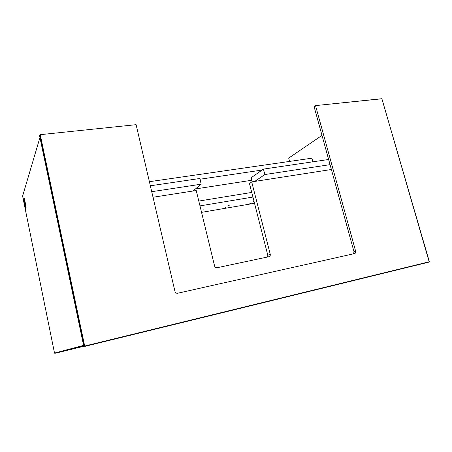 <?xml version="1.0" encoding="UTF-8"?>
<svg xmlns="http://www.w3.org/2000/svg" width="452" height="452" viewBox="0 0 452 452"><rect width="100%" height="100%" fill="white"/><g stroke="black" fill="none" stroke-linecap="round" stroke-linejoin="round"><path stroke-width="0.68" d="M353.492 253.838L354.035 251.866L314.157 106.881L315.366 105.615L381.878 98.7L429.236 262.047L84.213 346.537L83.79 346.272L39.584 135.894L40.025 134.696L136.103 124.679L40.025 134.696M381.878 98.7L429.4 261.861M315.366 105.615L381.883 98.785M315.581 105.768L355.673 251.335C355.877 252.515 355.498 253.273 354.554 253.6L177.608 293.241C176.438 293.404 175.585 292.919 175.048 291.794L136.103 124.679M429.349 261.725L84.682 346.046L40.251 134.781M39.866 134.939L84.264 346.147L83.79 346.272M84.213 346.537L84.699 346.418L84.264 346.147M84.699 346.418L429.236 262.047M289.585 161.415L288.704 158.098L321.999 135.391M83.693 345.814L54.856 353.362L83.682 345.763M83.603 345.407L54.511 353.057L22.6 196.083L39.934 137.555M54.551 353.159L54.856 353.362M252.176 181.817L251.137 177.755L263.431 169.105L328.627 159.488M254.747 181.416L264.844 174.54L330.045 164.652M264.844 174.54L263.431 169.105M267.511 257.013L267.804 255.267L249.447 183.444L251.707 181.89L270.251 254.278C270.454 255.538 270.019 256.352 268.934 256.713L217.084 267.72C215.937 267.85 215.124 267.341 214.638 266.188L196.236 190.518L153.002 197.242M251.707 181.89L331.378 169.5M202.722 209.96L203.27 209.79L202.722 209.96M228.639 205.558L229.198 205.383L228.639 205.558M225.113 207.875L225.667 207.705L225.113 207.875M253.996 201.225L253.425 201.27L253.962 201.1M249.837 203.649L250.397 203.468L249.837 203.649M199.97 205.886L252.928 197.061M198.801 201.067L251.747 192.428M201.547 212.361L254.521 203.281M251.775 180.258L195.445 188.953M83.795 346.277L58.523 352.464L74.382 348.26M74.546 348.215L83.733 346.006M312.857 161.81L311.88 158.189L149.386 181.698M262.098 170.042L199.999 179.235M83.727 345.972L76.371 347.774L83.699 345.848M151.714 191.693L201.208 184.19L192.931 191.032M201.208 184.19L199.812 178.489L150.335 185.789M24.092 197.931L25.798 207.135L25.368 208.4L25.973 207.067L23.956 198.112L23.549 199.445L25.368 208.4M24.306 198.021L26.143 207.044M26.159 207.236L25.566 208.53M354.018 251.809L355.662 251.278M270.251 254.278L267.804 255.267M355.673 251.335L354.035 251.866M25.402 208.468L25.815 207.118L23.979 198.095L24.289 197.959"/></g></svg>
